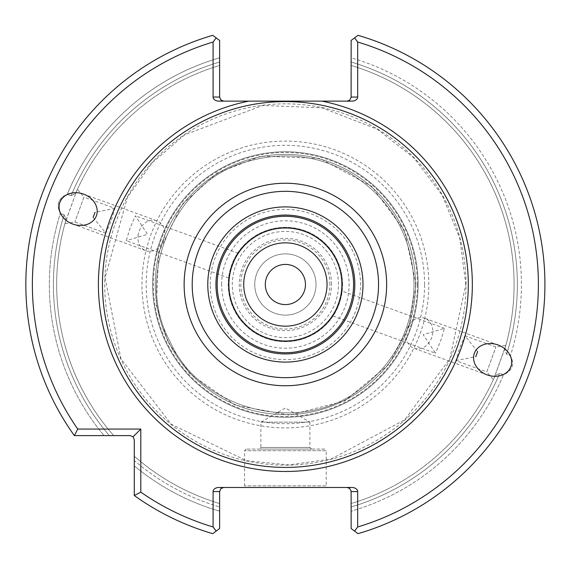 <?xml version="1.0" encoding="UTF-8"?>
<svg xmlns="http://www.w3.org/2000/svg" width="569" height="569" viewBox="0 0 569 569"><rect width="100%" height="100%" fill="white"/><g stroke="black" fill="none" stroke-linecap="round" stroke-linejoin="round"><path stroke-width="0.43" stroke-dasharray="2.85 2.13" d="M332.467 315.731C333.804 317.061 343.399 290.681 341.521 290.844C343.399 290.674 333.804 317.054 332.467 315.731L435.477 353.221L423.18 334.657L444.503 328.334L440.612 341.002L435.477 353.221M418.115 284.5A132.733 132.733 0 0 0 219.015 169.548A132.733 132.733 0 0 0 219.015 399.452A132.733 132.733 0 0 0 418.115 284.5A132.733 132.733 0 0 1 285.382 417.233A132.733 132.733 0 0 1 152.648 284.5A132.733 132.733 0 0 1 285.382 151.767A132.733 132.733 0 0 1 418.115 284.5A132.733 132.733 0 0 0 219.015 169.548A132.733 132.733 0 0 0 219.015 399.452A132.733 132.733 0 0 0 418.115 284.5A132.733 132.733 0 0 0 219.015 169.548A132.733 132.733 0 0 0 219.015 399.452A132.733 132.733 0 0 0 418.115 284.5A132.733 132.733 0 0 0 219.015 169.548A132.733 132.733 0 0 0 219.015 399.452A132.733 132.733 0 0 0 418.115 284.5A132.733 132.733 0 0 0 219.015 169.548A132.733 132.733 0 0 0 219.015 399.452A132.733 132.733 0 0 0 418.115 284.5M362.979 284.5A77.597 77.597 0 0 0 246.583 217.301A77.597 77.597 0 0 0 246.583 351.699A77.597 77.597 0 0 0 362.979 284.5A77.597 77.597 0 0 1 285.382 362.097A77.597 77.597 0 0 1 207.785 284.5A77.597 77.597 0 0 1 285.382 206.903A77.597 77.597 0 0 1 362.979 284.5M210.231 284.5A75.151 75.151 0 0 1 322.957 219.421A75.151 75.151 0 0 1 322.957 349.579A75.151 75.151 0 0 1 210.231 284.5M342.559 284.5A57.177 57.177 0 0 0 256.79 234.983A57.177 57.177 0 0 0 256.79 334.017A57.177 57.177 0 0 0 342.559 284.5A57.177 57.177 0 0 1 285.382 341.677A57.177 57.177 0 0 1 228.205 284.5A57.177 57.177 0 0 1 285.382 227.323A57.177 57.177 0 0 1 342.559 284.5A57.177 57.177 0 0 1 285.382 341.677A57.177 57.177 0 0 1 228.205 284.5A57.177 57.177 0 0 1 285.382 227.323A57.177 57.177 0 0 1 342.559 284.5M331.521 284.5A46.139 46.139 0 0 0 262.309 244.542A46.139 46.139 0 0 0 262.309 324.458A46.139 46.139 0 0 0 331.521 284.5M338.477 284.5A53.095 53.095 0 0 0 258.838 238.518A53.095 53.095 0 0 0 258.838 330.482A53.095 53.095 0 0 0 338.477 284.5M316.015 284.5A30.634 30.634 0 0 0 270.069 257.97A30.634 30.634 0 0 0 270.069 311.03A30.634 30.634 0 0 0 316.015 284.5A30.634 30.634 0 0 0 270.069 257.97A30.634 30.634 0 0 0 270.069 311.03A30.634 30.634 0 0 0 316.015 284.5M141.973 284.5A143.409 143.409 0 0 1 357.09 160.302A143.409 143.409 0 0 1 357.09 408.698A143.409 143.409 0 0 1 141.973 284.5M228.88 284.5A56.502 56.502 0 0 1 285.382 227.998A56.502 56.502 0 0 1 341.884 284.5A56.502 56.502 0 0 1 285.382 341.002A56.502 56.502 0 0 1 228.88 284.5A56.502 56.502 0 0 1 313.633 235.573A56.502 56.502 0 0 1 313.633 333.427A56.502 56.502 0 0 1 228.88 284.5M354.814 284.5A69.432 69.432 0 0 0 250.666 224.371A69.432 69.432 0 0 0 250.666 344.629A69.432 69.432 0 0 0 354.814 284.5M311.52 449.09L309.885 447.454L309.885 422.134L260.879 422.134L309.885 422.134L285.382 407.987L260.879 422.134L260.879 447.454L309.885 447.454L260.879 447.454L259.244 449.09L311.52 449.09L259.244 449.09M324.586 449.09L246.178 449.09L324.586 449.09L326.222 450.719L244.542 450.719L326.222 450.719L326.222 485.848L244.542 485.848L326.222 485.848L327.858 487.477L242.906 487.477L327.858 487.477M351.137 491.566L349.942 488.679L347.054 487.477L351.891 487.477A5.775 4.083 180 0 1 357.673 491.566L351.137 491.566L351.137 528.537L358.008 533.672A259.542 259.542 0 0 0 358.008 35.328L351.137 40.463L351.137 57.803A236.043 236.043 0 0 1 510.457 355.611L506.63 354.217A231.974 231.974 0 0 0 351.137 62.035A231.974 231.974 0 0 1 506.63 354.217L504.646 349.537L505.443 346.791L493.999 378.236L505.869 345.291L504.646 349.537L506.63 354.217L510.457 355.611C514.76 364.395 512.449 370.76 503.508 374.701L499.682 373.314L495.158 375.618L499.682 373.314L503.508 374.701C512.449 370.746 514.767 364.38 510.457 355.611A236.043 236.043 0 0 0 351.137 57.803L351.109 97.498L349.601 100.236L347.054 101.126L351.891 101.126L347.054 101.126M493.999 378.236L495.158 375.618L493.999 378.236M477.626 351.585L464.88 335.746L459.724 347.951L455.826 360.625L486.829 371.913L495.891 347.026L486.829 371.913L493.344 379.672M93.138 217.415L105.884 233.254L111.04 221.049L114.938 208.375L83.935 197.087L74.873 221.974L83.935 197.087L77.42 189.328L76.765 190.764L77.405 189.342M114.938 208.375L94.995 212.315M138.061 235.722A15.925 13.044 110 0 1 156.816 220.758A15.925 13.044 110 0 1 163.63 240.189A15.925 13.044 110 0 1 145.92 250.694A15.925 13.044 110 0 1 138.061 235.722M229.243 278.156C227.358 278.319 236.96 251.946 238.297 253.269C236.967 251.939 227.365 278.305 229.243 278.156L126.226 240.666L130.159 228.005L135.287 215.779L147.584 234.343L126.226 240.666M406.088 333.278A15.925 13.044 -70 0 1 407.134 328.811A15.925 13.044 -70 0 1 424.844 318.306A15.925 13.044 -70 0 1 431.658 337.737A15.925 13.044 -70 0 1 413.948 348.242A15.925 13.044 -70 0 1 406.088 333.278M455.826 360.625L475.769 356.685M219.627 97.043L220.822 99.931L223.709 101.126L218.866 101.126A5.775 4.083 0 0 1 213.091 97.043L219.627 97.043L219.627 40.463L212.756 35.328A259.542 259.542 0 0 0 74.361 435.612L104.049 435.612A236.043 236.043 0 0 1 60.307 213.389L64.126 214.783A231.974 231.974 0 0 0 109.376 435.612L113.708 435.612A228.71 228.71 0 0 1 66.118 219.463A228.71 228.71 0 0 0 113.708 435.612L109.376 435.612A231.974 231.974 0 0 1 64.126 214.783L66.118 219.463L65.321 222.209L76.765 190.764L64.894 223.709L66.118 219.463L64.126 214.783L60.307 213.389C56.004 204.605 58.315 198.24 67.256 194.299L71.082 195.686L75.606 193.382L71.082 195.686L67.256 194.299C58.315 198.254 55.997 204.62 60.307 213.389A236.043 236.043 0 0 0 104.049 435.612L74.361 435.612L130.187 435.612L133.075 436.807L134.27 439.695L134.27 495.521A259.542 259.542 0 0 0 212.756 533.672L219.627 528.537L219.655 491.104L221.163 488.373L223.709 487.477L218.866 487.477L223.709 487.477M76.765 190.764L75.606 193.382L76.765 190.764M354.558 531.097L351.137 528.537L351.137 511.197A236.043 236.043 0 0 0 503.508 374.701A236.043 236.043 0 0 1 351.137 511.197L351.137 528.537L358.008 533.672A259.542 259.542 0 0 0 358.008 35.328L351.137 40.463L358.008 35.328A259.542 259.542 0 0 1 358.008 533.672L354.558 531.097L357.673 526.965L357.673 491.566M495.158 375.618A228.71 228.71 0 0 1 351.137 503.551L351.137 506.965L351.137 503.551A228.71 228.71 0 0 0 495.158 375.618A228.71 228.71 0 0 1 351.137 503.551M504.646 349.537A228.71 228.71 0 0 0 351.137 65.449A228.71 228.71 0 0 1 504.646 349.537A228.71 228.71 0 0 0 351.137 65.449M219.627 57.803A236.043 236.043 0 0 0 67.256 194.299A236.043 236.043 0 0 1 219.627 57.803L219.627 40.463L219.627 57.803M75.606 193.382A228.71 228.71 0 0 1 219.627 65.449L219.627 62.035L219.627 65.449A228.71 228.71 0 0 0 75.606 193.382A228.71 228.71 0 0 1 219.627 65.449M216.199 37.903L212.756 35.328A259.542 259.542 0 0 0 74.361 435.612A259.542 259.542 0 0 1 212.756 35.328L216.199 37.903L213.091 42.035L213.091 97.043M134.27 495.521L134.27 465.833A236.043 236.043 0 0 0 219.627 511.197L219.627 528.537L212.756 533.672A259.542 259.542 0 0 1 134.27 495.521L134.27 465.833A236.043 236.043 0 0 0 219.627 511.197L219.627 528.537L212.756 533.672A259.542 259.542 0 0 1 134.27 495.521L140.806 492.135L140.806 429.076L77.747 429.076L74.361 435.612M134.27 460.506L134.27 465.833L134.27 460.506A231.974 231.974 0 0 0 219.627 506.965A231.974 231.974 0 0 1 134.27 460.506M219.627 503.551A228.71 228.71 0 0 1 134.27 456.174A228.71 228.71 0 0 0 219.627 503.551A228.71 228.71 0 0 1 134.27 456.174M219.627 491.566L213.091 491.566L213.091 526.965L216.199 531.097M213.091 491.566A5.775 4.083 180 0 1 218.866 487.477L347.054 487.477M357.673 526.965A253.013 253.013 0 0 0 357.673 42.035L354.558 37.903M351.137 97.043L357.673 97.043L357.673 42.035M357.673 97.043A5.775 4.083 0 0 1 351.891 101.126L223.709 101.126M213.091 42.035A253.013 253.013 0 0 0 77.747 429.076M140.806 429.076L133.075 436.807M140.806 492.135A253.013 253.013 0 0 0 213.091 526.965M265.303 284.5A20.079 20.079 0 0 1 285.382 264.421A20.079 20.079 0 0 1 305.461 284.5A20.079 20.079 0 0 1 285.382 304.579A20.079 20.079 0 0 1 265.303 284.5M243.724 284.5A41.658 41.658 0 0 1 306.207 248.425A41.658 41.658 0 0 1 306.207 320.575A41.658 41.658 0 0 1 243.724 284.5M221.668 284.5A63.714 63.714 0 0 1 317.239 229.321A63.714 63.714 0 0 1 317.239 339.679A63.714 63.714 0 0 1 221.668 284.5M415.505 284.5A130.123 130.123 0 0 0 220.317 171.81A130.123 130.123 0 0 0 220.317 397.19A130.123 130.123 0 0 0 415.505 284.5A130.123 130.123 0 0 0 220.317 171.81A130.123 130.123 0 0 0 220.317 397.19A130.123 130.123 0 0 0 415.505 284.5A130.123 130.123 0 0 0 220.317 171.81A130.123 130.123 0 0 0 220.317 397.19A130.123 130.123 0 0 0 415.505 284.5A130.123 130.123 0 0 0 220.317 171.81A130.123 130.123 0 0 0 220.317 397.19A130.123 130.123 0 0 0 415.505 284.5M329.928 284.5A44.546 44.546 0 0 0 263.106 245.922A44.546 44.546 0 0 0 263.106 323.078A44.546 44.546 0 0 0 329.928 284.5M424.574 284.5A139.192 139.192 0 0 0 285.382 145.308A139.192 139.192 0 0 0 146.19 284.5A139.192 139.192 0 0 0 285.382 423.692A139.192 139.192 0 0 0 424.574 284.5M417.426 284.5A132.044 132.044 0 0 0 219.364 170.152A132.044 132.044 0 0 0 219.364 398.848A132.044 132.044 0 0 0 417.426 284.5M499.682 373.314A231.974 231.974 0 0 1 351.137 506.965A231.974 231.974 0 0 0 499.682 373.314M466.047 284.5A180.665 180.665 0 0 0 195.046 128.039A180.665 180.665 0 0 0 195.046 440.961A180.665 180.665 0 0 0 466.047 284.5M71.082 195.686A231.974 231.974 0 0 1 219.627 62.035A231.974 231.974 0 0 0 71.082 195.686M113.708 435.612A228.71 228.71 0 0 1 66.118 219.463M444.51 328.327L341.521 290.844M414.033 284.5C412.489 236.462 391.436 199.548 350.867 173.765C318.839 155.529 285.048 151.262 249.492 160.956C175.081 179.448 133.352 274.535 169.854 341.094C200.075 410.733 300.788 436.039 361.002 388.577C395.291 362.353 412.966 327.659 414.033 284.5C412.489 236.462 391.436 199.548 350.867 173.765C318.839 155.529 285.048 151.262 249.492 160.956C175.081 179.448 133.352 274.535 169.854 341.094C200.075 410.733 300.788 436.039 361.002 388.577C395.291 362.353 412.966 327.659 414.033 284.5M416.074 284.5L404.495 230.715L371.806 186.468L319.87 158.438L260.894 156.126L217.095 173.068L182.116 204.399L158.794 251.996L156.297 304.941L168.019 341.997L190.11 373.961L235.367 405.242L289.486 415.128L344.714 400.946L388.648 364.601L409.026 326.834L416.074 284.5M246.178 449.09L244.542 450.719L244.542 485.848L242.906 487.477M464.887 335.746L495.891 347.026L505.862 345.269M105.877 233.254L74.873 221.974L64.894 223.731M238.297 253.269L135.287 215.779M72.69 224.037L145.92 250.694M83.586 194.1L156.816 220.758M498.067 344.963L424.844 318.306M487.178 374.9L413.948 348.242M465.826 284.5L459.802 238.255L442.12 195.096L413.976 157.912L377.233 129.184L321.976 107.804L262.764 105.478L184.683 134.782L152.286 162.656L127.463 197.18L105.073 277.665L120.92 358.755L171.269 424.275L246.448 460.698L288.76 464.916L331.094 459.048L404.708 419.851L449.837 358.755L465.826 284.5"/><path stroke-width="0.85" d="M341.884 284.5A56.502 56.502 0 0 0 285.382 227.998A56.502 56.502 0 0 0 228.88 284.5A56.502 56.502 0 0 0 285.382 341.002A56.502 56.502 0 0 0 341.884 284.5A56.502 56.502 0 0 0 257.131 235.566A56.502 56.502 0 0 0 257.131 333.434A56.502 56.502 0 0 0 341.884 284.5M353.584 284.5A68.202 68.202 0 0 0 251.278 225.431A68.202 68.202 0 0 0 251.278 343.569A68.202 68.202 0 0 0 353.584 284.5M354.814 284.5A69.432 69.432 0 0 0 250.666 224.371A69.432 69.432 0 0 0 250.666 344.629A69.432 69.432 0 0 0 354.814 284.5A69.432 69.432 0 0 0 250.666 224.371A69.432 69.432 0 0 0 250.666 344.629A69.432 69.432 0 0 0 354.814 284.5M468.301 284.5A182.919 182.919 0 0 0 193.922 126.083A182.919 182.919 0 0 0 193.922 442.917A182.919 182.919 0 0 0 468.301 284.5M347.054 487.477L349.601 488.373L351.109 491.104L351.137 528.537L358.008 533.672A259.542 259.542 0 0 0 358.008 35.328L351.137 40.463L351.109 97.498L349.601 100.236L347.054 101.126M94.995 212.315L93.138 217.415M475.769 356.685L477.626 351.585M219.627 528.537L212.756 533.672A259.542 259.542 0 0 1 134.27 495.521L140.806 492.135A253.013 253.013 0 0 0 213.091 526.965L213.091 491.566L219.627 491.566L219.627 528.537M354.558 531.097L357.673 526.965A253.013 253.013 0 0 0 357.673 42.035L357.673 97.043L351.137 97.043M357.673 42.035L354.558 37.903M351.137 491.566L357.673 491.566L357.673 526.965M213.091 526.965L216.199 531.097M213.091 42.035A253.013 253.013 0 0 0 77.747 429.076L74.361 435.612A259.542 259.542 0 0 1 212.756 35.328L216.199 37.903L213.091 42.035L213.091 97.043A5.775 4.083 180 0 0 218.866 101.126L248.852 101.126A186.981 186.981 0 0 0 100.009 308.946A186.981 186.981 0 0 0 297.63 471.075A186.981 186.981 0 0 0 321.912 101.126L248.852 101.126M96.41 215.722A19.446 15.925 20 0 0 83.586 194.1A19.446 15.925 20 0 0 59.866 202.422A19.446 15.925 20 0 0 72.69 224.037A19.446 15.925 20 0 0 96.41 215.722M474.354 353.278A19.446 15.925 -160 0 0 487.178 374.9A19.446 15.925 -160 0 0 510.891 366.578A19.446 15.925 -160 0 0 498.067 344.963A19.446 15.925 -160 0 0 474.354 353.278M216.199 37.903L219.627 40.463L219.627 97.043L213.091 97.043M77.747 429.076L140.806 429.076L140.806 492.135M134.27 495.521L134.27 439.695L133.075 436.807L130.187 435.612L74.361 435.612M133.075 436.807L140.806 429.076M219.627 491.566L220.822 488.679L223.709 487.477M357.673 491.566A5.775 4.083 0 0 0 351.891 487.477L218.866 487.477A5.775 4.083 0 0 0 213.091 491.566M321.912 101.126L351.891 101.126A5.775 4.083 180 0 0 357.673 97.043M223.709 101.126L220.822 99.931L219.627 97.043M305.461 284.5A20.079 20.079 0 0 0 285.382 264.421A20.079 20.079 0 0 0 265.303 284.5A20.079 20.079 0 0 0 285.382 304.579A20.079 20.079 0 0 0 305.461 284.5M327.04 284.5A41.658 41.658 0 0 0 285.382 242.842A41.658 41.658 0 0 0 243.724 284.5A41.658 41.658 0 0 0 285.382 326.158A41.658 41.658 0 0 0 327.04 284.5M362.979 284.5A77.597 77.597 0 0 0 246.583 217.301A77.597 77.597 0 0 0 246.583 351.699A77.597 77.597 0 0 0 362.979 284.5M378.556 284.5A93.174 93.174 0 0 0 238.795 203.809A93.174 93.174 0 0 0 238.795 365.191A93.174 93.174 0 0 0 378.556 284.5M386.643 284.5A101.261 101.261 0 0 0 234.755 196.81A101.261 101.261 0 0 0 234.755 372.19A101.261 101.261 0 0 0 386.643 284.5"/></g></svg>
